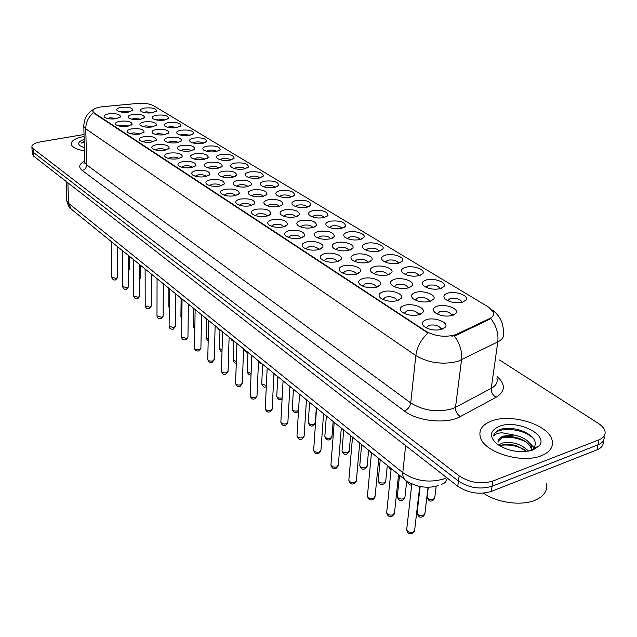 <?xml version="1.0" encoding="UTF-8"?>
<svg xmlns="http://www.w3.org/2000/svg" width="637" height="637" viewBox="0 0 637 637"><rect width="100%" height="100%" fill="white"/><g stroke="black" fill="none" stroke-linecap="round" stroke-linejoin="round"><path stroke-width="0.96" d="M264.466 181.163C273.528 180.398 278.273 181.816 278.711 185.407L274.722 187.421C269.148 188.257 264.642 187.636 261.202 185.558C259.259 183.663 260.342 182.198 264.466 181.163M275.152 187.326C273.472 185.63 270.502 185.049 266.234 185.582L263.734 186.824M249.425 171.974C258.288 171.242 262.93 172.595 263.352 176.043L259.347 178.034C253.837 178.838 249.425 178.233 246.097 176.226C244.218 174.395 245.325 172.977 249.425 171.974M259.832 177.93C258.136 176.338 255.246 175.804 251.145 176.314L248.677 177.484M234.862 163.08C243.541 162.371 248.088 163.669 248.502 166.982L244.465 168.948C239.026 169.713 234.695 169.131 231.47 167.197C229.662 165.421 230.793 164.051 234.862 163.08M245.006 168.829C243.302 167.348 240.475 166.854 236.55 167.348L234.097 168.455M193.855 138.038C202.017 137.393 206.292 138.548 206.675 141.486L202.59 143.373C197.351 144.058 193.258 143.524 190.312 141.78C188.687 140.156 189.866 138.914 193.855 138.038M203.235 143.245C201.515 142.035 198.911 141.653 195.432 142.091L193.075 143.014M181.004 130.195C189.014 129.574 193.202 130.681 193.584 133.515L189.484 135.37C184.308 136.031 180.287 135.514 177.42 133.818C175.852 132.249 177.046 131.039 181.004 130.195M190.152 135.235L182.548 134.176L180.231 135.044M168.542 122.583C176.401 121.985 180.51 123.045 180.876 125.776L176.768 127.607C171.656 128.244 167.706 127.742 164.919 126.102C163.406 124.573 164.609 123.403 168.542 122.583M177.452 127.472L170.055 126.5L167.778 127.312M156.447 115.193C164.155 114.612 168.184 115.639 168.55 118.267L164.426 120.067C159.377 120.68 155.5 120.194 152.792 118.609C151.319 117.128 152.538 115.99 156.447 115.193M165.126 119.939L157.92 119.047L155.691 119.812M220.76 154.472C229.256 153.78 233.707 155.03 234.113 158.215L230.061 160.15C224.694 160.89 220.442 160.325 217.313 158.454C215.569 156.734 216.715 155.404 220.76 154.472M230.642 160.03C228.93 158.645 226.183 158.183 222.409 158.661L219.988 159.704M207.097 146.128C215.425 145.459 219.789 146.661 220.179 149.719L216.11 151.63C210.807 152.339 206.635 151.797 203.601 149.99C201.913 148.317 203.084 147.028 207.097 146.128M216.731 151.502C215.011 150.213 212.336 149.791 208.705 150.244L206.316 151.224M280.025 190.662C289.278 189.866 294.135 191.347 294.581 195.097L290.631 197.136C284.978 198.003 280.376 197.359 276.832 195.209C274.802 193.25 275.869 191.729 280.025 190.662M290.982 197.056C289.325 195.233 286.276 194.603 281.833 195.161L279.317 196.475M296.109 200.488C305.577 199.668 310.545 201.212 311.007 205.122L307.082 207.184C301.357 208.092 296.659 207.423 292.996 205.194C290.894 203.163 291.929 201.595 296.109 200.488M307.36 207.121C305.72 205.17 302.591 204.493 297.957 205.074L295.433 206.46M312.759 210.648C322.441 209.804 327.529 211.42 328.007 215.505L324.122 217.591C318.317 218.531 313.515 217.846 309.725 215.521C307.544 213.427 308.555 211.803 312.759 210.648M324.305 217.543L324.289 217.504C322.633 215.449 319.416 214.725 314.654 215.33L312.114 216.795M329.998 221.174C339.911 220.298 345.119 221.995 345.612 226.262L341.766 228.365C335.89 229.352 330.985 228.635 327.06 226.223C324.782 224.057 325.762 222.369 329.998 221.174M341.846 228.349L341.814 228.221C340.086 226.071 336.798 225.315 331.941 225.944L329.401 227.497M347.858 232.083C354.944 230.172 366.426 233.954 363.87 237.418L360.064 239.536C354.1 240.563 349.084 239.823 345.023 237.314C342.658 235.069 343.606 233.325 347.858 232.083M360.024 239.552L359.977 239.329C358.177 237.083 354.809 236.295 349.856 236.948L347.308 238.588M366.379 243.398C373.593 241.383 385.473 245.388 382.797 248.995L379.039 251.129C372.995 252.204 367.868 251.432 363.647 248.82C361.187 246.495 362.103 244.68 366.379 243.398M378.872 251.169L378.808 250.843C376.937 248.502 373.481 247.674 368.433 248.358L365.893 250.094M385.592 255.126C392.933 253.008 405.236 257.26 402.441 261.011L398.738 263.153C392.607 264.275 387.36 263.479 382.988 260.756C380.424 258.343 381.292 256.464 385.592 255.126M398.42 263.232L398.356 262.802C396.405 260.35 392.854 259.482 387.702 260.199L385.17 262.022M405.546 267.309C413.007 265.08 425.771 269.586 422.849 273.496L419.202 275.654C412.983 276.824 407.608 275.996 403.062 273.162C400.394 270.653 401.222 268.703 405.546 267.309M418.724 275.773L418.652 275.224C416.622 272.652 412.975 271.736 407.712 272.493L405.196 274.42M426.272 279.969C433.869 277.613 447.118 282.406 444.053 286.475L440.47 288.641C434.163 289.867 428.653 289.007 423.931 286.045C421.153 283.441 421.933 281.419 426.272 279.969M439.809 288.808L439.745 288.131C437.627 285.432 433.877 284.476 428.502 285.265L426.002 287.295M447.827 293.131C455.559 290.647 469.326 295.743 466.109 299.987L462.597 302.153C456.196 303.443 450.542 302.535 445.637 299.446C442.731 296.738 443.463 294.636 447.827 293.131M461.737 302.368L461.69 301.556C459.468 298.721 455.614 297.718 450.12 298.538L447.644 300.68M144.695 108.019C152.259 107.462 156.224 108.449 156.575 110.981L152.45 112.757C147.458 113.346 143.644 112.868 141.008 111.332C139.591 109.89 140.817 108.784 144.695 108.019M153.151 112.622L146.144 111.809L143.962 112.526M252.578 189.953C261.799 189.157 266.6 190.614 266.999 194.325L262.882 196.427C257.252 197.287 252.698 196.666 249.218 194.564C247.188 192.581 248.303 191.044 252.578 189.953M263.431 196.3C261.799 194.516 258.781 193.903 254.362 194.46L251.742 195.83M237.474 180.462C246.487 179.69 251.185 181.083 251.575 184.642L247.435 186.721C241.877 187.549 237.41 186.944 234.042 184.913C232.083 182.994 233.222 181.513 237.474 180.462M248.04 186.585C246.392 184.913 243.453 184.348 239.217 184.881L236.614 186.171M222.854 171.273C231.677 170.533 236.279 171.871 236.653 175.286L232.489 177.333C227.003 178.129 222.632 177.548 219.359 175.581C217.472 173.726 218.642 172.293 222.854 171.273M233.158 177.182C231.494 175.629 228.619 175.103 224.558 175.621L221.979 176.839M208.705 162.387C217.352 161.671 221.851 162.953 222.217 166.225L218.037 168.248C212.623 169.012 208.323 168.447 205.162 166.552C203.338 164.76 204.525 163.367 208.705 162.387M218.746 168.096C217.066 166.639 214.279 166.161 210.369 166.655L207.821 167.802M168.869 137.361C176.998 136.708 181.242 137.847 181.585 140.753L177.357 142.688C172.133 143.373 168.08 142.855 165.182 141.143C163.55 139.503 164.776 138.245 168.869 137.361M178.161 142.521C176.465 141.35 173.885 140.976 170.429 141.406L167.977 142.37M181.736 145.443C190.033 144.774 194.357 145.953 194.707 148.978L190.487 150.945C185.208 151.654 181.075 151.12 178.089 149.345C176.393 147.657 177.612 146.359 181.736 145.443M191.267 150.778C189.571 149.52 186.928 149.114 183.329 149.56L180.844 150.579M132.528 114.525C140.212 113.943 144.217 114.955 144.535 117.558L140.283 119.398C135.251 120.011 131.397 119.533 128.738 117.972C127.265 116.483 128.531 115.329 132.528 114.525M141.127 119.238L133.993 118.386L131.676 119.175M144.28 121.914C152.108 121.309 156.184 122.352 156.519 125.059L152.267 126.93C147.179 127.559 143.261 127.074 140.522 125.465C139.001 123.928 140.251 122.742 144.28 121.914M153.103 126.763L145.777 125.831L143.413 126.675M156.391 129.518C164.37 128.889 168.526 129.98 168.861 132.783L164.625 134.686C159.465 135.347 155.476 134.845 152.665 133.181C151.088 131.596 152.331 130.378 156.391 129.518M165.445 134.526L157.912 133.499L155.508 134.399M195.01 153.78C203.474 153.087 207.885 154.313 208.243 157.466L204.039 159.457C198.696 160.19 194.484 159.648 191.411 157.817C189.651 156.073 190.853 154.727 195.01 153.78M204.796 159.298C203.099 157.944 200.384 157.498 196.634 157.976L194.118 159.059M268.209 199.771C277.636 198.943 282.549 200.472 282.955 204.342L278.871 206.476C273.169 207.375 268.519 206.73 264.92 204.541C262.81 202.494 263.901 200.902 268.209 199.771M279.34 206.364C277.74 204.445 274.643 203.784 270.04 204.366L267.405 205.815M284.381 209.939C294.031 209.079 299.056 210.672 299.478 214.717L295.425 216.875C289.644 217.814 284.898 217.145 281.18 214.876C278.982 212.758 280.049 211.11 284.381 209.939M295.799 216.739L295.799 216.739C294.183 214.717 291.005 214.008 286.26 214.613L283.608 216.15M301.134 220.458C311.007 219.574 316.159 221.238 316.589 225.466L312.576 227.648C306.716 228.627 301.866 227.935 298.02 225.578C295.727 223.388 296.77 221.676 301.134 220.458M312.855 227.576L312.823 227.457C311.151 225.339 307.894 224.598 303.053 225.235L300.401 226.852M318.492 231.366C328.604 230.443 333.884 232.194 334.321 236.622L330.348 238.819C324.416 239.838 319.455 239.122 315.466 236.669C313.093 234.4 314.097 232.632 318.492 231.366M330.523 238.771L330.476 238.557C328.732 236.351 325.396 235.571 320.459 236.231L317.807 237.951M336.487 242.673C343.741 240.682 355.366 244.592 352.723 248.183L348.789 250.405C342.77 251.472 337.698 250.723 333.573 248.175C331.097 245.818 332.068 243.987 336.487 242.673M348.837 250.389L348.773 250.07C346.958 247.761 343.542 246.949 338.51 247.642L335.858 249.449M355.159 254.402C362.541 252.308 374.58 256.448 371.809 260.199L367.931 262.428C361.832 263.543 356.64 262.77 352.357 260.119C349.777 257.674 350.708 255.771 355.159 254.402M367.844 262.452L367.772 262.022C365.877 259.609 362.365 258.757 357.238 259.474L354.594 261.393M374.54 266.584C382.065 264.379 394.534 268.774 391.644 272.676L387.814 274.921C381.627 276.084 376.316 275.288 371.873 272.517C369.181 269.984 370.073 268.002 374.54 266.584M387.567 274.985L387.503 274.436C385.528 271.903 381.921 271.012 376.682 271.768L374.046 273.791M394.685 279.237C402.345 276.912 415.284 281.586 412.25 285.655L408.484 287.908C402.21 289.126 396.763 288.298 392.153 285.408C389.342 282.772 390.186 280.718 394.685 279.237M408.062 288.02L408.006 287.343C405.944 284.683 402.234 283.752 396.891 284.532L394.271 286.666M415.635 292.399C423.422 289.939 436.871 294.915 433.686 299.159L429.983 301.42C423.621 302.694 418.039 301.834 413.246 298.817C410.316 296.078 411.112 293.944 415.635 292.399M429.37 301.58L429.33 300.76C427.172 297.973 423.358 296.985 417.896 297.813L415.308 300.067M437.428 306.094C445.367 303.499 459.349 308.794 456.004 313.221L452.374 315.482C445.916 316.828 440.191 315.92 435.206 312.775C432.141 309.924 432.881 307.695 437.428 306.094M451.545 315.697L451.522 314.734C449.268 311.804 445.343 310.768 439.761 311.628L437.197 314.009M121.118 107.358C128.658 106.793 132.592 107.764 132.91 110.273L128.65 112.088C123.674 112.677 119.891 112.216 117.296 110.703C115.878 109.253 117.152 108.139 121.118 107.358M129.486 111.929L122.551 111.149L120.289 111.889M119.987 121.237C127.782 120.632 131.835 121.659 132.122 124.334L127.742 126.253C122.662 126.882 118.777 126.405 116.077 124.828C114.556 123.275 115.862 122.081 119.987 121.237M128.722 126.054L121.468 125.163L119.015 126.03M131.74 128.841C139.686 128.212 143.811 129.287 144.105 132.058L139.726 134.009C134.582 134.662 130.633 134.176 127.862 132.544C126.285 130.943 127.575 129.709 131.74 128.841M140.697 133.81L133.244 132.83L130.744 133.754M143.843 136.676C151.948 136.023 156.153 137.138 156.455 140.021L152.084 142.003C146.876 142.68 142.855 142.178 140.005 140.498C138.372 138.85 139.646 137.576 143.843 136.676M153.047 141.804C151.367 140.658 148.819 140.299 145.387 140.729L142.847 141.717M156.336 144.758C164.601 144.081 168.885 145.244 169.187 148.238L164.832 150.252C159.561 150.953 155.46 150.443 152.53 148.7C150.834 147.004 152.1 145.69 156.336 144.758M165.771 150.053C164.099 148.819 161.48 148.429 157.904 148.875L155.324 149.934M169.211 153.087C177.643 152.394 182.023 153.597 182.333 156.718L177.986 158.764C172.651 159.497 168.479 158.963 165.453 157.164C163.701 155.412 164.951 154.05 169.211 153.087M178.901 158.565C177.237 157.243 174.538 156.813 170.82 157.283L168.208 158.406M182.508 161.694C191.116 160.97 195.583 162.228 195.901 165.477L191.562 167.555C186.163 168.311 181.911 167.762 178.798 165.907C176.975 164.099 178.209 162.69 182.508 161.694M192.454 167.356C190.797 165.939 188.026 165.469 184.157 165.962L181.505 167.157M196.236 170.581C205.026 169.824 209.589 171.138 209.915 174.522L205.592 176.632C200.129 177.42 195.79 176.855 192.581 174.936C190.686 173.065 191.912 171.608 196.236 170.581M206.436 176.441C204.796 174.92 201.961 174.411 197.924 174.92L195.24 176.186M210.425 179.753C219.407 178.981 224.065 180.351 224.391 183.878L220.099 186.012C214.558 186.84 210.138 186.251 206.826 184.26C204.859 182.333 206.062 180.828 210.425 179.753M220.888 185.829C219.271 184.197 216.357 183.647 212.153 184.181L209.438 185.526M225.092 189.245C234.273 188.441 239.026 189.874 239.369 193.544L235.093 195.718C229.487 196.578 224.972 195.973 221.557 193.911C219.518 191.912 220.697 190.359 225.092 189.245M235.825 195.543C234.233 193.791 231.239 193.194 226.86 193.759L224.128 195.177M240.26 199.062C249.648 198.226 254.513 199.723 254.864 203.561L250.612 205.759C244.927 206.651 240.324 206.03 236.797 203.888C234.671 201.825 235.825 200.217 240.26 199.062M251.281 205.6C249.704 203.721 246.638 203.076 242.068 203.657L239.321 205.162M255.963 209.223C265.565 208.355 270.542 209.923 270.9 213.928L266.68 216.158C260.923 217.09 256.217 216.445 252.578 214.223C250.365 212.081 251.496 210.417 255.963 209.223M267.253 215.983L267.253 215.983C265.685 213.992 262.54 213.299 257.81 213.905L255.055 215.497M272.222 219.741C282.048 218.841 287.144 220.49 287.51 224.67L283.322 226.923C277.493 227.895 272.692 227.234 268.918 224.925C266.624 222.711 267.723 220.983 272.222 219.741M283.823 226.804L283.791 226.692C282.159 224.606 278.934 223.882 274.117 224.519L271.346 226.207M289.071 230.642C299.135 229.71 304.359 231.438 304.733 235.817L300.576 238.095C294.668 239.106 289.763 238.413 285.862 236.024C283.465 233.723 284.54 231.932 289.071 230.642M300.975 237.991L300.927 237.784C299.231 235.61 295.926 234.854 291.013 235.515L288.243 237.306M306.54 241.949C313.842 239.982 325.212 243.788 322.593 247.371L318.484 249.672C312.488 250.731 307.472 250.023 303.435 247.53C300.943 245.149 301.978 243.286 306.54 241.949M318.755 249.608L318.691 249.298C316.931 247.021 313.547 246.232 308.539 246.917L305.76 248.812M324.663 253.677C332.1 251.607 343.869 255.636 341.129 259.378L337.061 261.703C330.985 262.81 325.857 262.062 321.669 259.474C319.073 257.006 320.069 255.071 324.663 253.677M337.204 261.664L337.14 261.242C335.301 258.861 331.829 258.033 326.717 258.749L323.954 260.756M356.37 274.189C350.207 275.351 344.959 274.579 340.612 271.88C337.905 269.316 338.86 267.309 343.486 265.852C351.059 263.678 363.249 267.954 360.383 271.848L356.37 274.189L356.29 273.647C354.379 271.155 350.812 270.287 345.596 271.043L342.841 273.154M363.042 278.512C370.75 276.211 383.394 280.758 380.393 284.819L376.435 287.176C370.193 288.386 364.81 287.59 360.303 284.771C357.468 282.111 358.384 280.017 363.042 278.512M376.26 287.223L376.196 286.546C374.198 283.935 370.535 283.019 365.216 283.807L362.477 286.045M383.378 291.666C391.229 289.238 404.36 294.079 401.206 298.323L397.313 300.688C390.975 301.954 385.473 301.118 380.783 298.188C377.829 295.417 378.689 293.243 383.378 291.666M396.947 300.783L396.907 299.963C394.813 297.216 391.046 296.261 385.608 297.081L382.901 299.446M404.535 305.362C412.537 302.79 426.185 307.95 422.88 312.377L419.05 314.75C412.625 316.079 406.979 315.211 402.106 312.146C399.017 309.263 399.821 307.002 404.535 305.362M418.477 314.901L418.461 313.93C416.272 311.047 412.394 310.036 406.836 310.904L404.161 313.396M426.575 319.623C434.729 316.9 448.934 322.41 445.462 327.036L441.704 329.409C435.182 330.802 429.394 329.902 424.314 326.693C421.089 323.692 421.837 321.335 426.575 319.623M440.9 329.624L440.915 328.485C438.622 325.451 434.633 324.384 428.948 325.292L426.304 327.928M108.585 113.856C116.237 113.275 120.21 114.262 120.497 116.842L116.109 118.729C111.085 119.334 107.271 118.872 104.643 117.343C103.178 115.838 104.484 114.676 108.585 113.856M117.089 118.538L110.034 117.718L107.629 118.538M456.793 334.154L454.34 335.094C444.164 337.411 434.689 336.137 425.914 331.28L94.236 112.964L92.883 111.435C92.699 109.078 96.004 107.494 102.804 106.69L137.289 103.465C144.257 102.987 149.679 103.735 153.557 105.71L488.659 307.161L493.46 312.17C494.256 314.75 492.958 316.892 489.566 318.58L456.793 334.154L456.681 335.094L451.848 336.217M400.697 298.944L400.299 298.92M379.517 285.766L379.079 285.71M433.271 299.685L432.873 299.677M411.43 286.539L410.961 286.507M390.409 273.846L389.995 273.799M541.418 455.686C550.241 451.983 553.784 446.736 552.04 439.936C548.306 424.545 511.185 413.198 491.668 420.938C482.416 424.473 478.618 429.808 480.282 436.934C483.364 452.015 521.775 464.134 541.418 455.686C550.241 451.983 553.784 446.736 552.04 439.936C548.306 424.545 511.185 413.198 491.668 420.938C482.416 424.473 478.618 429.808 480.282 436.934C483.364 452.015 521.775 464.134 541.418 455.686M492.011 309.829C499.639 315.235 503.445 322.712 503.421 332.251C504.576 336.121 502.697 339.338 497.792 341.91L457.884 361.378C442.779 364.969 428.757 363.042 415.826 355.589C417.004 347.046 421.041 339.513 427.929 333.008L94.244 113.45L92.883 111.435M454.269 335.866L454.245 335.866C459.906 343.494 462.327 351.52 461.522 359.929L455.503 407.33L491.246 388.347C496.096 385.64 497.967 382.264 496.868 378.203M32.049 149.95L33.259 152.307L458.457 481.078C469.047 487.99 480.25 489.718 492.067 486.254L597.952 444.857C602.737 442.85 604.768 439.968 604.027 436.218C604.768 439.968 602.737 442.85 597.952 444.857L492.067 486.254C480.25 489.718 469.047 487.99 458.457 481.078L33.259 152.307L32.049 149.95M497.099 376.547C505.762 384.437 505.412 391.357 496.048 397.297C492.672 395.179 491.071 392.201 491.246 388.347L497.792 341.91C498.683 333.74 496.382 325.969 490.888 318.611L456.681 335.094M84.084 136.469C75.126 138.221 70.874 140.888 71.304 144.464C72.395 147.386 76.782 149.52 84.458 150.858C76.782 149.52 72.395 147.386 71.304 144.464C70.874 140.888 75.126 138.221 84.084 136.469M84.028 134.503L40.609 141.836C34.557 142.999 31.659 144.75 31.914 147.099L33.092 148.636L459.142 475.895C469.764 482.774 480.999 484.494 492.831 481.054L598.899 439.856C603.9 437.762 605.883 434.752 604.863 430.835C603.995 428.112 601.75 425.58 598.119 423.223L499.464 359.969M32.216 153.589L33.427 155.961L457.772 486.246C468.338 493.181 479.518 494.909 491.302 491.438L597.004 449.833C601.782 447.827 603.804 444.937 603.088 441.178M483.451 493.165C496.908 502.768 521.432 506.152 535.191 500.204C544.237 496.191 547.908 490.514 546.196 483.188M498.667 444.921L502.458 443.049C512.474 441.274 521.177 443.981 528.567 451.163M499.766 445.948L502.163 445C506.423 443.901 511.392 444.212 517.069 445.94L526.751 451.442M531.139 450.574L533.83 448.368C537.708 441.473 533.591 435.565 521.472 430.636C514.306 428.287 507.689 427.753 501.614 429.035L500.658 429.362C496.629 430.867 494.272 433.049 493.587 435.923C494.997 434.108 497.831 433.056 502.099 432.778L514.123 435.031L503.493 436.066C499.814 437.484 497.991 439.578 498.015 442.341M514.123 435.031C523.51 436.998 529.347 440.939 531.632 446.863L531.497 450.47L531.632 446.863M498.046 441.465L502.107 437.555L503.334 437.157C507.745 436.042 512.849 436.401 518.661 438.224C525.605 440.732 529.825 444.268 531.314 448.846M533.153 449.913L539.173 445.86C549.126 434.617 516.687 419.122 499.368 426.312C489.694 430.684 488.913 436.608 497.035 444.093C508.43 451.466 520.461 453.409 533.153 449.913M493.587 435.923C494.933 426.312 524.02 427.443 534.101 439.331M502.282 437.492C510.484 436.52 518.494 438.073 526.321 442.15M501.351 445.255C509.377 444.355 517.204 445.868 524.832 449.818M529.944 443.44L534.26 447.835M84.156 139.439C78.773 141.247 77.395 143.365 80.031 145.785L84.379 147.744M84.211 141.549L81.345 143.062L84.243 142.616M81.345 143.062L84.219 141.9M337.14 261.242L337.124 261.68M418.445 314.057L420.181 314.36M418.366 313.707L420.754 314.105M440.884 328.405L443.36 328.764M440.693 328.015L443.901 328.469M429.29 301.102L430.381 301.301M429.322 300.791L431.018 301.07M451.506 314.885L453.329 315.156M451.45 314.551L453.934 314.893M94.236 112.964L94.244 113.45M489.566 318.58L489.447 319.511M425.914 331.28L425.85 331.925M82.205 170.453C84.984 169.657 86.473 167.794 86.68 164.872L410.714 402.918C423.342 410.69 437.078 412.672 451.928 408.866L455.503 407.33C455.367 411.263 457 414.337 460.4 416.55C446.983 424.369 417.522 421.407 404.384 411L82.205 170.453C78.24 167.141 79.076 164.004 84.721 161.042M84.721 161.129L84.761 162.459L86.68 164.872L85.764 128.825L83.821 126.54L83.797 125.266M93.472 112.733C88.384 117.025 85.82 122.384 85.764 128.825L415.826 355.589L410.714 402.918C409.973 406.78 407.863 409.472 404.384 411M496.048 397.297L460.4 416.55M33.092 148.636L33.427 155.961M459.142 475.895L457.772 486.246M492.831 481.054L491.302 491.438M598.899 439.856L597.004 449.833M66.726 199.516L66.766 200.854L68.549 203.307L402.719 472.606C415.244 481.039 428.932 483.149 443.798 478.936L446.704 477.631M405.626 445.661L402.648 473.856L403.197 477.177L404.845 479.605L71.479 209.294M66.121 181.41L66.766 200.854C68.159 205.815 69.624 208.538 71.153 209.032L68.549 203.307L67.88 182.779M441.505 484.231L441.505 484.231C444.546 483.634 446.465 481.58 447.254 478.061M111.857 277.278L116.109 278.496L117.702 277.191L117.264 246.423M128.419 269.809L129.415 268.726L129.295 256.178M122.662 286.515L126.994 287.789L128.586 286.451L128.284 255.349M133.786 296.022L138.189 297.344L139.782 295.974L139.614 264.538M145.22 305.8L149.711 307.169L151.295 305.776L151.28 273.998M156.997 315.856L161.567 317.298L163.16 315.864L163.287 283.736M139.686 278.672L140.299 277.732L140.236 265.048M151.287 287.645L151.487 274.173M168.797 306.286L169.251 307.201M180.398 297.614L180.924 298.036M192.501 307.424L193.043 307.862M169.124 326.216L173.782 327.721L175.366 326.255L175.661 293.768M181.617 336.885L186.362 338.454L187.947 336.957L188.409 304.112M194.492 347.882L194.484 348.28C195.24 349.53 196.857 349.944 199.333 349.522L200.91 347.985L201.563 314.774M207.766 359.22L207.758 359.642C208.538 360.94 210.186 361.37 212.702 360.94L214.279 359.364L215.123 325.77M180.908 316.342L181.84 317.576M193.385 326.701L194.826 328.174M206.229 337.371L208.219 339.043M219.478 348.359L222.05 350.199M204.955 317.521L205.512 317.974M217.782 327.928L218.356 328.389M231 338.637L231.589 339.123M221.461 370.909L221.453 371.363C222.257 372.717 223.937 373.163 226.501 372.709L228.07 371.1L229.121 337.124M235.602 382.98L235.586 383.466C236.415 384.867 238.134 385.337 240.738 384.867L242.307 383.211L243.581 348.845M250.198 395.434L250.182 395.959C251.042 397.416 252.793 397.902 255.445 397.416L257.006 395.72L258.518 360.956M265.287 408.309L265.255 408.866C266.147 410.387 267.946 410.897 270.645 410.387L272.198 408.643L273.958 373.473M280.877 421.606L280.845 422.212C281.769 423.796 283.6 424.322 286.355 423.796L287.9 422.012L289.923 386.42M297.009 435.358L296.969 436.011C297.925 437.659 299.804 438.216 302.607 437.667L304.144 435.835L306.453 399.821M233.126 359.698L236.335 361.665M247.22 371.387L247.196 371.857L251.089 373.433M261.751 383.45L261.735 383.952L266.362 385.52M276.769 395.903L276.745 396.445C277.621 397.926 279.396 398.42 282.056 397.934L282.159 397.902M292.279 408.763L292.248 409.344C293.163 410.889 294.971 411.406 297.686 410.905L298.53 410.507M308.316 422.06L308.276 422.681C309.224 424.29 311.079 424.831 313.842 424.314L315.323 422.562L316.334 407.839M244.616 349.681L245.229 350.175M258.662 361.068L259.291 361.577M313.699 449.587L313.651 450.287C314.646 452.015 316.565 452.589 319.424 452.023L320.952 450.144L323.564 413.7M330.993 464.317L330.929 465.074C331.965 466.881 333.931 467.486 336.846 466.889L338.358 464.962L341.297 428.08M348.909 479.581L348.837 480.394C349.904 482.281 351.927 482.918 354.897 482.297L356.401 480.322L359.69 442.986M367.485 495.403L367.398 496.279C368.512 498.253 370.583 498.914 373.616 498.277L375.105 496.247L378.768 458.457M386.763 511.814L386.659 512.761C387.822 514.823 389.948 515.524 393.045 514.855L394.518 512.777L398.571 474.517M406.772 528.845L406.661 529.873C407.863 532.038 410.053 532.771 413.214 532.07L414.671 529.936L419.711 486.421M324.902 435.804L324.854 436.48C325.833 438.16 327.737 438.726 330.547 438.176L332.028 436.385L333.159 421.479M342.069 450.033L342.013 450.757C343.032 452.509 344.975 453.098 347.842 452.533L349.307 450.693L350.573 435.597M359.849 464.755L359.778 465.536C360.837 467.367 362.827 467.988 365.757 467.391L367.207 465.512L368.616 450.232M378.274 480.011L378.187 480.847C379.286 482.758 381.324 483.411 384.318 482.798L385.759 480.871L387.32 465.392M397.369 495.825L397.273 496.725C398.42 498.731 400.514 499.408 403.563 498.771L404.989 496.788L406.717 481.031M417.187 512.22L417.076 513.199C418.262 515.293 420.42 516.01 423.533 515.341L424.943 513.318L428.056 487.233M370.694 451.912L371.49 452.557L367.398 496.279C368.266 499.392 369.97 500.547 372.51 499.734M388.976 466.738L389.796 467.399M407.6 481.612L411.04 483.539M427.204 496.239L427.093 497.171C428.263 499.201 430.381 499.902 433.455 499.265L434.816 497.338L436.186 486.182M277.143 186.649L278.711 185.407M261.903 177.213L263.352 176.043M247.148 168.088L248.502 166.982M205.584 142.417L206.675 141.486M192.565 134.391L193.584 133.515M179.929 126.604L180.876 125.776M167.666 119.047L168.55 118.267M232.855 159.258L234.113 158.215M219.009 150.706L220.179 149.719M292.893 196.411L294.581 195.097M309.184 206.515L311.007 205.122M326.04 216.978L328.007 215.505M343.494 227.823L345.612 226.262M361.569 239.066L363.87 237.418M380.313 250.731L382.797 248.995M399.757 262.842L402.441 261.011M419.934 275.431L422.849 273.496M440.9 288.513L444.053 286.475M462.693 302.121L466.109 299.987M155.754 111.722L156.575 110.981M265.35 195.631L266.999 194.325M250.046 185.877L251.575 184.642M235.236 176.449L236.653 175.286M220.904 167.324L222.217 166.225M180.526 141.677L181.585 140.753M193.568 149.95L194.707 148.978M143.683 118.323L144.535 117.558M155.595 125.871L156.519 125.059M167.873 133.651L168.861 132.783M207.017 158.502L208.243 157.466M281.172 205.735L282.955 204.342M297.551 216.19L299.478 214.717M314.511 227.027L316.589 225.466M332.076 238.27L334.321 236.622M350.278 249.935L352.723 248.183M369.173 262.046L371.809 260.199M388.777 274.627L391.644 272.676M409.145 287.709L412.25 285.655M430.317 301.317L433.686 299.159M452.342 315.49L456.004 313.221M132.106 110.997L132.91 110.273M131.23 125.139L132.122 124.334M143.15 132.91L144.105 132.058M155.428 140.928L156.455 140.021M168.088 149.201L169.187 148.238M181.139 157.737L182.333 156.718M194.619 166.56L195.901 165.477M208.53 175.677L209.915 174.522M222.902 185.096L224.391 183.878M237.76 194.85L239.369 193.544M253.12 204.939L254.864 203.561M269.021 215.394L270.9 213.928M285.48 226.231L287.51 224.67M302.527 237.466L304.733 235.817M320.204 249.123L322.593 247.371M338.542 261.234L341.129 259.378M357.572 273.814L360.383 271.848M377.335 286.897L380.393 284.819M397.886 300.505L401.206 298.323M419.265 314.686L422.88 312.377M441.529 329.456L445.462 327.036M119.668 117.598L120.497 116.842M398.308 263.264L398.356 262.802M418.589 275.797L418.652 275.224M439.665 288.84L439.745 288.131M461.586 302.4L461.69 301.556M367.732 262.476L367.772 262.022M387.447 275.017L387.503 274.436M407.927 288.043L408.006 287.343M429.234 301.612L429.33 300.76M451.402 315.729L451.522 314.734M356.242 274.221L356.29 273.647M376.133 287.255L376.196 286.546M396.819 300.807L396.907 299.963M418.35 314.933L418.461 313.93M440.78 329.647L440.915 328.485M84.745 162.101L83.909 163.438L84.761 162.459L83.821 126.54C83.909 118.498 87.293 112.709 93.997 109.174M31.914 147.099L32.248 154.409M438.16 485.601C431.822 487.6 425.054 487.735 417.864 485.999C410.332 483.395 406 481.261 404.845 479.605M117.702 277.453L115.655 279.882M115.48 279.922C113.808 280.368 112.598 279.571 111.857 277.525L111.268 241.558M129.415 268.981L128.435 270.852M128.586 286.73L126.532 289.174M126.349 289.222C124.629 289.668 123.403 288.856 122.67 286.785L122.224 250.445M139.782 296.277L137.719 298.729M137.52 298.777C135.761 299.231 134.518 298.403 133.786 296.301L133.499 259.585M151.295 306.094L149.233 308.563M149.018 308.619C147.211 309.056 145.945 308.22 145.22 306.102L145.109 268.997M163.152 316.207L161.081 318.683M160.858 318.739C158.549 318.922 157.259 318.07 156.997 316.183L157.06 278.688M140.299 278.011L139.694 279.516M151.495 287.287L151.287 288.147M533.83 448.368L539.173 445.86M168.916 288.298L168.797 306.596L169.243 307.95M168.51 287.972L168.909 289.079M180.263 297.503L181.107 299.135M192.35 307.305L193.672 309.295M175.358 326.614L173.288 329.098M173.041 329.17C170.692 329.345 169.386 328.477 169.124 326.566L169.37 288.665M187.931 337.347L185.861 339.839M185.598 339.911C183.201 340.102 181.871 339.218 181.609 337.26L182.055 298.96M200.894 348.407L198.824 350.899M198.545 350.979C196.14 351.202 194.787 350.302 194.484 348.28L195.145 309.566M214.263 359.809L212.185 362.31M211.89 362.397C210.122 363.13 208.745 362.214 207.758 359.642L208.641 320.515M181.115 298.196L180.908 316.677L181.832 318.588M193.68 308.388L193.377 327.06L194.803 329.361M206.635 318.882L206.221 337.753C206.874 339.632 207.535 340.484 208.195 340.333M219.98 329.711L219.462 348.773C220.211 350.883 221.063 351.807 222.01 351.544M204.796 317.393L206.619 319.655M217.615 327.792C218.395 329.632 219.176 330.444 219.972 330.229M230.817 338.494C231.653 340.508 232.632 341.36 233.747 341.042M228.046 371.578L225.984 374.078M225.665 374.174C223.842 374.922 222.44 373.983 221.453 371.363L222.568 331.805M242.275 383.729L240.221 386.221M239.878 386.325C237.967 387.073 236.534 386.118 235.586 383.466L236.956 343.47M256.974 396.278L254.919 398.762M254.553 398.881C252.602 399.646 251.137 398.666 250.182 395.959L251.822 355.526M272.15 409.249L270.12 411.725M269.722 411.852C267.699 412.617 266.21 411.621 265.255 408.866L267.182 367.979M287.844 422.665L285.83 425.118M285.408 425.261C283.298 426.034 281.777 425.014 280.845 422.212L283.075 380.87M304.08 436.536L302.081 438.973M301.627 439.132C299.446 439.912 297.893 438.869 296.969 436.011L299.525 394.207M233.747 340.875L233.118 360.136C233.962 362.485 235.021 363.44 236.287 363.018M247.952 352.388L247.196 371.857C248.263 374.484 249.545 375.456 251.042 374.763M262.619 364.284L261.735 383.952C262.97 386.786 264.403 387.75 266.035 386.842M277.772 376.563L276.745 396.445C277.971 399.335 279.436 400.323 281.124 399.399M282.103 398.969L281.514 399.272M293.426 389.255L292.248 409.344C293.49 412.306 294.979 413.309 296.723 412.362M298.482 411.231L297.145 412.227M309.606 402.385L308.276 422.681C309.51 425.707 311.039 426.734 312.847 425.771M315.267 423.231L313.3 425.62M244.425 349.53C245.309 351.64 246.376 352.508 247.626 352.118M258.503 361.203C259.442 363.09 260.509 363.87 261.703 363.544M273.902 374.484L276.235 375.32M289.875 387.24L291.228 387.479M320.881 450.9L318.906 453.305M318.412 453.488C316.143 454.277 314.559 453.21 313.651 450.287L316.557 408.014M338.271 465.782L336.328 468.155M335.803 468.354C333.477 469.158 331.853 468.068 330.929 465.074L334.202 422.323M356.298 481.206L354.395 483.539M353.822 483.762C351.377 484.558 349.713 483.443 348.837 480.394L352.5 437.165M374.986 497.202L373.123 499.488M394.375 513.812L392.559 516.034M391.898 516.312C389.271 517.133 387.527 515.954 386.659 512.761L391.198 468.537M414.504 531.059L412.744 533.209M412.035 533.519C409.28 534.339 407.489 533.129 406.661 529.873L411.821 483.897M326.351 415.961L324.854 436.48C326.088 439.57 327.641 440.621 329.528 439.641M331.957 437.109L330.014 439.466M343.693 430.015L342.013 450.757C343.255 453.918 344.848 455.001 346.791 453.99M349.227 451.474L347.316 453.799M361.649 444.578L359.778 465.536C361.036 468.784 362.668 469.891 364.675 468.856M367.111 466.356L365.232 468.641M380.257 459.667L378.187 480.847C379.429 484.184 381.101 485.314 383.195 484.255M385.64 481.779L383.8 484.016M399.558 475.313L397.273 496.725C398.523 500.149 400.235 501.319 402.409 500.228M404.853 497.768L403.062 499.957M420.173 486.517L417.076 513.199C418.318 516.711 420.078 517.913 422.347 516.79M424.783 514.37L423.048 516.496M370.352 451.633L371.387 453.632M388.61 466.435C389.502 468.561 390.338 469.525 391.118 469.318M407.497 481.548C408.58 484.391 409.981 485.505 411.709 484.9M428.287 487.225L427.093 497.171C428.287 500.61 430.007 501.797 432.26 500.714M434.665 498.333L432.945 500.427"/></g></svg>
